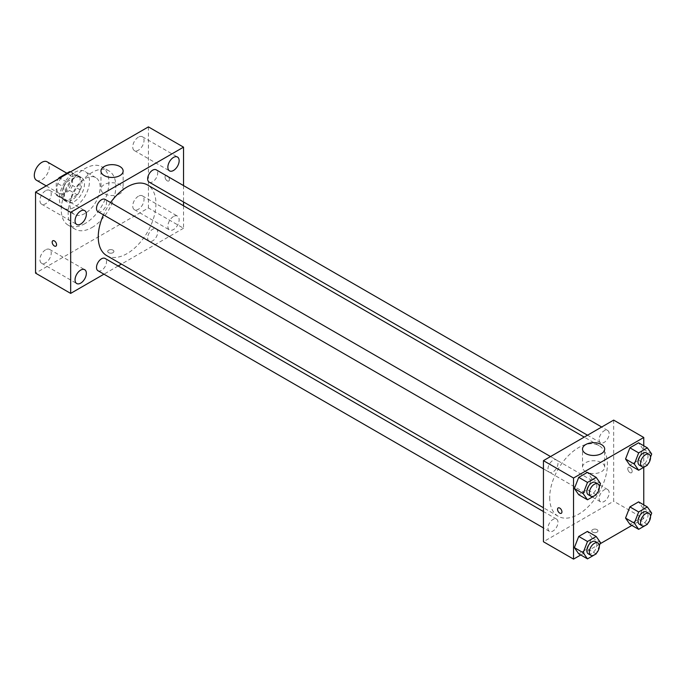 <?xml version="1.0" encoding="UTF-8"?>
<svg xmlns="http://www.w3.org/2000/svg" width="686" height="686" viewBox="0 0 686 686"><rect width="100%" height="100%" fill="white"/><g stroke="black" fill="none" stroke-linecap="round" stroke-linejoin="round"><path stroke-width="0.51" stroke-dasharray="3.43 2.57" d="M36.504 180.264A10.642 6.14 120 0 0 47.145 174.115A10.642 6.14 120 0 0 47.145 161.827M56.869 188.427A10.642 6.14 120 0 0 59.073 193.298A10.642 6.14 120 0 0 69.715 187.149A10.642 6.14 120 0 0 69.715 174.861A10.642 6.14 120 0 0 61.517 177.717A10.642 6.14 120 0 0 56.869 188.427M72.544 173.275L72.544 185.469A13.737 7.932 120 0 1 69.672 190.442L77.201 194.79A13.737 7.932 120 0 0 80.073 189.816L80.073 177.623L72.544 173.275A13.737 7.932 120 0 0 71.267 172.186A13.737 7.932 120 0 0 70.538 171.843M69.672 190.442L59.116 196.539A13.737 7.932 120 0 1 57.53 195.973A13.737 7.932 120 0 1 56.243 194.884L56.243 182.69A13.737 7.932 120 0 1 58.259 178.935M77.201 194.79L66.645 200.887L59.116 196.539M56.243 194.884L63.772 199.223L63.772 187.029L56.243 182.69M63.772 199.223A13.737 7.932 120 0 0 65.059 200.321A13.737 7.932 120 0 0 66.645 200.887M80.073 177.623A13.737 7.932 120 0 0 78.787 176.525A13.737 7.932 120 0 0 77.201 175.959L70.306 171.98M63.772 187.029A13.737 7.932 120 0 1 66.645 182.056L77.201 175.959M71.919 200.003A14.192 8.189 -60 0 1 64.827 200.706A14.192 8.189 -60 0 1 64.827 184.328A14.192 8.189 -60 0 1 79.019 176.139A14.192 8.189 -60 0 1 81.188 187.501A14.192 8.189 -60 0 1 71.919 200.003M74.431 201.452A14.192 8.189 120 0 0 83.701 188.95A14.192 8.189 120 0 0 81.523 177.58A14.192 8.189 120 0 0 70.589 181.387A14.192 8.189 120 0 0 64.398 195.664A14.192 8.189 120 0 0 67.339 202.156A14.192 8.189 120 0 0 74.431 201.452M66.645 182.056L59.742 178.077M80.073 189.816L72.544 185.469M74.431 207.249A21.283 12.288 -60 0 1 63.789 208.304A21.283 12.288 -60 0 1 63.789 183.728A21.283 12.288 -60 0 1 85.073 171.44A21.283 12.288 -60 0 1 88.331 188.496A21.283 12.288 -60 0 1 74.431 207.249M85.09 213.397A21.283 12.288 -60 0 1 74.448 214.452A21.283 12.288 -60 0 1 74.448 189.885A21.283 12.288 -60 0 1 95.731 177.597A21.283 12.288 -60 0 1 98.99 194.644A21.283 12.288 -60 0 1 85.09 213.397M85.09 223.542A33.7 19.457 -60 0 1 68.24 225.205A33.7 19.457 -60 0 1 68.24 186.3A33.7 19.457 -60 0 1 101.94 166.844A33.7 19.457 -60 0 1 107.102 193.846A33.7 19.457 -60 0 1 85.09 223.542M91.984 227.52A33.7 19.457 120 0 0 113.996 197.825A33.7 19.457 120 0 0 108.834 170.823A33.7 19.457 120 0 0 82.869 179.852A33.7 19.457 120 0 0 68.163 213.766A33.7 19.457 120 0 0 75.134 229.193A33.7 19.457 120 0 0 91.984 227.52M138.383 137.157A7.992 4.613 120 0 0 133.17 144.197A7.992 4.613 120 0 0 134.387 150.594A7.992 4.613 120 0 0 142.379 145.981A7.992 4.613 120 0 0 142.379 136.763A7.992 4.613 120 0 0 138.383 137.157M45.585 190.734A7.992 4.613 120 0 0 40.371 197.774A7.992 4.613 120 0 0 41.589 204.171A7.992 4.613 120 0 0 49.581 199.557A7.992 4.613 120 0 0 49.581 190.339A7.992 4.613 120 0 0 45.585 190.734M45.585 249.815A7.992 4.613 120 0 0 40.371 256.856A7.992 4.613 120 0 0 41.589 263.252A7.992 4.613 120 0 0 49.581 258.639A7.992 4.613 120 0 0 49.581 249.421A7.992 4.613 120 0 0 45.585 249.815M138.383 196.239A7.992 4.613 120 0 0 133.17 203.279A7.992 4.613 120 0 0 134.387 209.676A7.992 4.613 120 0 0 142.379 205.063A7.992 4.613 120 0 0 142.379 195.844A7.992 4.613 120 0 0 138.383 196.239M148.416 126.884L148.416 207.969L35.552 273.131M173.498 216.51A7.992 4.613 120 0 0 168.284 223.55A7.992 4.613 120 0 0 169.502 229.947A7.992 4.613 120 0 0 177.494 225.334A7.992 4.613 120 0 0 177.494 216.116A7.992 4.613 120 0 0 173.498 216.51M119.887 193.666A11.087 6.397 180 0 1 107.805 195.056A11.087 6.397 180 0 1 100.962 189.139A11.087 6.397 180 0 1 112.05 182.742A11.087 6.397 180 0 1 123.137 189.139A11.087 6.397 180 0 1 119.887 193.666M183.531 205.757L183.531 228.241L148.416 207.969M183.531 228.241L121.422 264.101M118.138 265.997L103.955 274.186M112.993 250.15A3.104 1.792 180 0 1 113.902 251.41A3.104 1.792 180 0 1 110.798 253.203A3.104 1.792 180 0 1 107.693 251.41A3.104 1.792 180 0 1 109.606 249.755A3.104 1.792 180 0 1 112.993 250.15A3.104 1.792 180 0 1 113.902 251.41A3.104 1.792 180 0 1 110.798 253.203A3.104 1.792 180 0 1 107.693 251.41A3.104 1.792 180 0 1 109.606 249.755A3.104 1.792 180 0 1 112.993 250.141M52.813 240.76L52.813 240.76A3.104 1.792 60 0 1 55.206 241.592A3.104 1.792 60 0 1 56.561 244.713A3.104 1.792 60 0 1 55.918 246.137L55.918 246.137M183.531 185.589L183.531 201.976M165.034 177.022A3.104 1.792 -120 0 0 166.389 180.144A3.104 1.792 -120 0 0 168.782 180.975A3.104 1.792 -120 0 0 168.782 177.391A3.104 1.792 -120 0 0 165.678 175.599A3.104 1.792 -120 0 0 165.034 177.022A3.104 1.792 -120 0 0 166.389 180.144A3.104 1.792 -120 0 0 168.782 180.975A3.104 1.792 -120 0 0 168.782 177.391A3.104 1.792 -120 0 0 165.678 175.599A3.104 1.792 -120 0 0 165.034 177.022M149.136 182.116A7.092 4.099 120 0 0 156.228 178.017A7.092 4.099 120 0 0 156.228 169.828M97.969 270.73A7.092 4.099 120 0 0 105.061 266.64A7.092 4.099 120 0 0 105.061 258.442M147.661 237.948A7.092 4.099 120 0 0 149.136 241.198A7.092 4.099 120 0 0 156.228 237.099A7.092 4.099 120 0 0 156.228 228.91A7.092 4.099 120 0 0 150.766 230.805A7.092 4.099 120 0 0 147.661 237.948M97.969 211.657A7.092 4.099 120 0 0 103.44 209.753A7.092 4.099 120 0 0 106.536 202.61A7.092 4.099 120 0 0 105.061 199.369M106.707 255.604A40.791 23.547 120 0 0 147.49 232.057A40.791 23.547 120 0 0 147.49 184.954M110.566 202.542A40.791 23.547 120 0 0 103.466 214.829M549.709 497.573A40.791 23.547 120 0 0 558.155 516.249A40.791 23.547 120 0 0 598.947 492.702A40.791 23.547 120 0 0 598.947 445.6A40.791 23.547 120 0 0 567.519 456.524A40.791 23.547 120 0 0 549.709 497.573M557.984 463.256A7.092 4.099 -60 0 1 554.888 470.399A7.092 4.099 -60 0 1 549.426 472.294A7.092 4.099 -60 0 1 549.426 464.105A7.092 4.099 -60 0 1 556.518 460.014A7.092 4.099 -60 0 1 557.984 463.256M599.118 498.593A7.092 4.099 120 0 0 600.593 501.835A7.092 4.099 120 0 0 607.685 497.744A7.092 4.099 120 0 0 607.685 489.555A7.092 4.099 120 0 0 602.214 491.45A7.092 4.099 120 0 0 599.118 498.593M547.96 528.134A7.092 4.099 120 0 0 549.426 531.376A7.092 4.099 120 0 0 556.518 527.285A7.092 4.099 120 0 0 556.518 519.088A7.092 4.099 120 0 0 551.055 520.991A7.092 4.099 120 0 0 547.96 528.134M599.118 439.512A7.092 4.099 120 0 0 600.593 442.762A7.092 4.099 120 0 0 607.685 438.663A7.092 4.099 120 0 0 607.685 430.474A7.092 4.099 120 0 0 602.214 432.369A7.092 4.099 120 0 0 599.118 439.512M613.67 420.106L613.67 501.2L543.441 541.743M643.768 504.87L643.768 518.573L613.67 501.2M643.768 518.573L631.892 525.425M600.104 543.784L580.733 554.965M592.661 532.147A3.104 1.792 0 0 0 596.048 532.542A3.104 1.792 0 0 0 597.96 530.878A3.104 1.792 0 0 0 594.856 529.095A3.104 1.792 0 0 0 591.752 530.878A3.104 1.792 0 0 0 592.661 532.147A3.104 1.792 0 0 0 596.048 532.533A3.104 1.792 0 0 0 597.96 530.878A3.104 1.792 0 0 0 594.856 529.086A3.104 1.792 0 0 0 591.752 530.878A3.104 1.792 0 0 0 592.661 532.147M642.919 448.978L638.58 442.796L642.919 448.978L638.58 460.169L629.885 465.185L638.58 460.169L642.919 448.978L651.7 454.046M591.761 537.592L587.413 531.418L591.761 537.592L587.413 548.791L578.727 553.808L587.413 548.791L591.761 537.592L600.533 542.66M643.768 445.789L643.768 467.312M642.919 508.052L638.58 501.878L642.919 508.052L638.58 519.251L629.885 524.267L638.58 519.251L642.919 508.052L651.7 513.119M591.761 478.511L587.413 472.337L591.761 478.511L587.413 489.71L578.727 494.726L587.413 489.71L591.761 478.511L600.533 483.579M627.776 468.795A3.104 1.792 -120 0 0 629.131 471.917A3.104 1.792 -120 0 0 631.523 472.748A3.104 1.792 -120 0 0 631.523 469.173A3.104 1.792 -120 0 0 628.419 467.38A3.104 1.792 -120 0 0 627.776 468.795A3.104 1.792 -120 0 0 629.131 471.925A3.104 1.792 -120 0 0 631.523 472.757A3.104 1.792 -120 0 0 631.523 469.173A3.104 1.792 -120 0 0 628.419 467.38A3.104 1.792 -120 0 0 627.776 468.795M558.19 507.923L558.19 507.923A3.104 1.792 60 0 1 560.582 508.755A3.104 1.792 60 0 1 561.937 511.876A3.104 1.792 60 0 1 561.294 513.3L561.294 513.3M585.767 471.685A11.087 6.397 180 0 1 582.517 467.166A11.087 6.397 180 0 1 593.604 460.76A11.087 6.397 180 0 1 604.683 467.166A11.087 6.397 180 0 1 597.84 473.074A11.087 6.397 180 0 1 585.767 471.685M599.35 486.64L596.46 494.092M588.296 494.743A7.092 4.099 120 0 0 595.397 490.644A7.092 4.099 120 0 0 595.397 482.455M596.194 494.778L587.413 489.71M650.517 457.099L647.627 464.551M639.463 465.202A7.092 4.099 120 0 0 646.555 461.103A7.092 4.099 120 0 0 646.555 452.914M647.352 465.237L638.58 460.169M599.35 545.713L596.46 553.173M588.296 553.825A7.092 4.099 120 0 0 595.397 549.726A7.092 4.099 120 0 0 595.397 541.537M596.194 553.859L587.413 548.791M650.517 516.181L647.627 523.632M639.463 524.284A7.092 4.099 120 0 0 646.555 520.185A7.092 4.099 120 0 0 646.555 511.996M647.352 524.318L638.58 519.251M46.228 185.88L59.073 193.298M66.885 173.232L69.715 174.861M81.523 177.58L79.019 176.139M67.339 202.156L64.827 200.706M78.787 176.525L71.267 172.186M65.059 200.321L57.53 195.973M95.731 177.597L85.073 171.44M74.448 214.452L63.789 208.304M108.834 170.823L101.94 166.844M75.134 229.193L68.24 225.205M134.387 150.594L169.502 170.865M142.379 136.763L177.494 157.034M41.589 204.171L76.703 224.442M49.581 190.339L84.695 210.611M41.589 263.252L76.703 283.524M49.581 249.421L84.695 269.692M134.387 209.676L169.502 229.947M142.379 195.844L177.494 216.116M100.962 171.046L100.962 189.139M123.137 171.046L123.137 189.139M598.947 445.6L584.232 437.102M558.155 516.249L543.441 507.751M543.441 468.847L549.426 472.294M550.532 456.559L556.518 460.014M607.685 489.555L156.228 228.91M600.593 501.835L149.136 241.198M556.518 519.088L543.441 511.542M549.426 531.376L543.441 527.92M607.685 430.474L601.699 427.018M600.593 442.762L587.508 435.207M604.683 467.166L604.683 449.064M582.517 467.166L582.517 449.064"/><path stroke-width="1.03" d="M66.885 173.232L47.145 161.827A10.642 6.14 120 0 0 38.948 164.683A10.642 6.14 120 0 0 34.3 175.393A10.642 6.14 120 0 0 36.504 180.264L46.228 185.88M59.742 178.077L59.116 177.717L69.672 171.62A13.737 7.932 120 0 1 70.538 171.843M59.116 177.717A13.737 7.932 120 0 0 58.259 178.935M70.306 171.98L69.672 171.62M103.955 274.186L70.667 293.402L35.552 273.131L35.552 192.046L148.416 126.884L183.531 147.156L183.531 185.589M173.498 157.428A7.992 4.613 120 0 0 168.284 164.469A7.992 4.613 120 0 0 169.502 170.865A7.992 4.613 120 0 0 177.494 166.261A7.992 4.613 120 0 0 177.494 157.034A7.992 4.613 120 0 0 173.498 157.428M80.699 211.005A7.992 4.613 120 0 0 75.477 218.045A7.992 4.613 120 0 0 76.703 224.442A7.992 4.613 120 0 0 84.695 219.837A7.992 4.613 120 0 0 84.695 210.611A7.992 4.613 120 0 0 80.699 211.005M80.699 270.087A7.992 4.613 120 0 0 75.477 277.127A7.992 4.613 120 0 0 76.703 283.524A7.992 4.613 120 0 0 84.695 278.91A7.992 4.613 120 0 0 84.695 269.692A7.992 4.613 120 0 0 80.699 270.087M70.667 293.402L70.667 212.317L35.552 192.046M70.667 212.317L183.531 147.156M119.887 175.573A11.087 6.397 180 0 1 107.805 176.962A11.087 6.397 180 0 1 100.962 171.046A11.087 6.397 180 0 1 112.05 164.649A11.087 6.397 180 0 1 123.137 171.046A11.087 6.397 180 0 1 119.887 175.573M121.422 264.101L118.138 265.997M56.561 244.713A3.104 1.792 60 0 1 55.918 246.137A3.104 1.792 60 0 1 52.813 244.345A3.104 1.792 60 0 1 52.813 240.76A3.104 1.792 60 0 1 55.206 241.592A3.104 1.792 60 0 1 56.561 244.713M55.918 246.137A3.104 1.792 60 0 1 52.813 244.345A3.104 1.792 60 0 1 52.813 240.76M183.531 201.976L183.531 205.757M601.699 427.018L156.228 169.828A7.092 4.099 120 0 0 152.678 170.179A7.092 4.099 120 0 0 147.661 178.866A7.092 4.099 120 0 0 149.136 182.116L587.508 435.207M543.441 511.542L105.061 258.442A7.092 4.099 120 0 0 101.519 258.793A7.092 4.099 120 0 0 96.503 267.489A7.092 4.099 120 0 0 97.969 270.73L543.441 527.92M550.532 456.559L105.061 199.369A7.092 4.099 120 0 0 101.519 199.72A7.092 4.099 120 0 0 96.88 205.971A7.092 4.099 120 0 0 97.969 211.657L543.441 468.847M103.466 214.829A40.791 23.547 120 0 0 98.252 236.936A40.791 23.547 120 0 0 106.707 255.604L543.441 507.751M584.232 437.102L147.49 184.954A40.791 23.547 120 0 0 110.566 202.542M580.733 554.965L573.539 559.116L543.441 541.743L543.441 460.649L613.67 420.106L643.768 437.479L643.768 445.789M631.892 525.425L600.104 543.784M629.885 465.185L625.546 459.011L629.885 447.812L638.58 442.796L629.885 447.812L625.546 459.011L629.885 465.185L638.666 470.253L634.327 464.079L638.666 452.88L647.352 447.864L651.7 454.046L650.517 457.099M578.727 553.808L574.379 547.625L578.727 536.435L587.413 531.418L578.727 536.435L574.379 547.625L578.727 553.808L587.499 558.876L583.16 552.693L587.499 541.503L596.194 536.486L600.533 542.66L599.35 545.713M643.768 467.312L643.768 504.87M573.539 559.116L573.539 478.031L643.768 437.479M629.885 524.267L625.546 518.084L629.885 506.894L638.58 501.878L629.885 506.894L625.546 518.084L629.885 524.267L638.666 529.335L634.327 523.152L638.666 511.962L647.352 506.945L651.7 513.119L650.517 516.181M578.727 494.726L574.379 488.543L578.727 477.353L587.413 472.337L578.727 477.353L574.379 488.543L578.727 494.726L587.499 499.794L583.16 493.611L587.499 482.421L596.194 477.405L600.533 483.579L599.35 486.64M573.539 478.031L543.441 460.649M585.767 453.592A11.087 6.397 180 0 1 582.517 449.064A11.087 6.397 180 0 1 593.604 442.667A11.087 6.397 180 0 1 604.683 449.064A11.087 6.397 180 0 1 597.84 454.981A11.087 6.397 180 0 1 585.767 453.592M561.937 511.876A3.104 1.792 60 0 1 561.294 513.3A3.104 1.792 60 0 1 558.19 511.507A3.104 1.792 60 0 1 558.19 507.923A3.104 1.792 60 0 1 560.582 508.755A3.104 1.792 60 0 1 561.937 511.876M561.294 513.3A3.104 1.792 60 0 1 558.19 511.507A3.104 1.792 60 0 1 558.19 507.923M596.46 494.092L596.194 494.778L587.499 499.794M597.9 483.904L595.397 482.455A7.092 4.099 120 0 0 589.926 484.359A7.092 4.099 120 0 0 586.83 491.493A7.092 4.099 120 0 0 588.296 494.743L590.809 496.192A7.092 4.099 120 0 0 597.9 492.094A7.092 4.099 120 0 0 597.9 483.904A7.092 4.099 120 0 0 592.438 485.808A7.092 4.099 120 0 0 589.343 492.942A7.092 4.099 120 0 0 590.809 496.192M583.16 493.611L574.379 488.543M587.499 482.421L578.727 477.353M596.194 477.405L587.413 472.337M647.627 464.551L647.352 465.237L638.666 470.253M649.067 454.364L646.555 452.914A7.092 4.099 120 0 0 641.093 454.818A7.092 4.099 120 0 0 637.997 461.952A7.092 4.099 120 0 0 639.463 465.202L641.976 466.652A7.092 4.099 120 0 0 649.067 462.553A7.092 4.099 120 0 0 649.067 454.364A7.092 4.099 120 0 0 643.597 456.267A7.092 4.099 120 0 0 640.501 463.402A7.092 4.099 120 0 0 641.976 466.652M634.327 464.079L625.546 459.011M638.666 452.88L629.885 447.812M647.352 447.864L638.58 442.796M596.46 553.173L596.194 553.859L587.499 558.876M597.9 542.986L595.397 541.537A7.092 4.099 120 0 0 589.926 543.432A7.092 4.099 120 0 0 586.83 550.575A7.092 4.099 120 0 0 588.296 553.825L590.809 555.274A7.092 4.099 120 0 0 597.9 551.175A7.092 4.099 120 0 0 597.9 542.986A7.092 4.099 120 0 0 592.438 544.881A7.092 4.099 120 0 0 589.343 552.024A7.092 4.099 120 0 0 590.809 555.274M583.16 552.693L574.379 547.625M587.499 541.503L578.727 536.435M596.194 536.486L587.413 531.418M647.627 523.632L647.352 524.318L638.666 529.335M649.067 513.445L646.555 511.996A7.092 4.099 120 0 0 641.093 513.9A7.092 4.099 120 0 0 637.997 521.034A7.092 4.099 120 0 0 639.463 524.284L641.976 525.733A7.092 4.099 120 0 0 649.067 521.634A7.092 4.099 120 0 0 649.067 513.445A7.092 4.099 120 0 0 643.597 515.34A7.092 4.099 120 0 0 640.501 522.483A7.092 4.099 120 0 0 641.976 525.733M634.327 523.152L625.546 518.084M638.666 511.962L629.885 506.894M647.352 506.945L638.58 501.878"/></g></svg>
